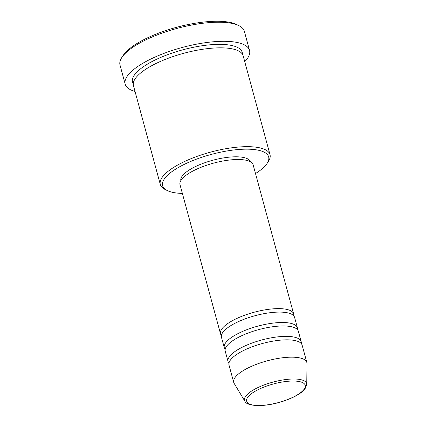 <?xml version="1.0" encoding="UTF-8"?>
<svg xmlns="http://www.w3.org/2000/svg" width="427" height="427" viewBox="0 0 427 427"><rect width="100%" height="100%" fill="white"/><g stroke="black" fill="none" stroke-linecap="round" stroke-linejoin="round"><path stroke-width="0.64" d="M221.399 335.457A37.896 12.025 -15.2 0 1 220.519 333.834A37.896 12.025 -15.2 0 1 236.339 318.691A37.896 12.025 -15.2 0 1 293.659 313.962A37.896 12.025 -15.2 0 1 293.717 315.809M225.173 349.329A37.896 12.025 -15.2 0 1 224.287 347.706L221.464 337.298A37.896 12.025 -15.2 0 1 237.279 322.155A37.896 12.025 -15.2 0 1 294.598 317.432L297.427 327.835A37.896 12.025 -15.2 0 1 297.486 329.676M224.287 347.706A37.896 12.025 -15.2 0 1 240.107 332.564A37.896 12.025 -15.2 0 1 297.427 327.835M228.941 363.196A37.896 12.025 -15.2 0 1 228.055 361.578L225.232 351.17A37.896 12.025 -15.2 0 1 241.047 336.028A37.896 12.025 -15.2 0 1 298.366 331.299L301.195 341.707A37.896 12.025 -15.2 0 1 301.254 343.548M228.055 361.578A37.896 12.025 -15.2 0 1 243.876 346.436A37.896 12.025 -15.2 0 1 301.195 341.707M244.895 401.257L234.14 383.382A37.896 12.025 -15.2 0 1 233.713 382.384L229 365.042A37.896 12.025 -15.2 0 1 244.815 349.9A37.896 12.025 -15.2 0 1 302.14 345.171L306.848 362.512A37.896 12.025 -15.2 0 1 306.986 363.59L306.751 384.449A32.18 10.211 -15.2 0 0 290.168 379.117A32.18 10.211 -15.2 0 0 257.961 387.551A32.18 10.211 -15.2 0 0 244.895 401.257C245.819 403.803 250.313 405.266 258.372 405.65C269.843 405.362 281.35 402.613 292.895 397.404C297.144 395.386 300.496 393.272 302.957 391.057L305.038 388.816L306.751 384.449M255.511 173.554A54.95 17.438 164.8 0 0 267.131 163.36A54.95 17.438 164.8 0 0 246.23 149.162A54.95 17.438 164.8 0 0 185.542 163.76A54.95 17.438 164.8 0 0 167.192 190.517A54.95 17.438 164.8 0 0 182.372 193.426M167.192 190.517L165.052 189.444A56.844 18.035 -15.2 0 1 160.306 184.48A56.844 18.035 -15.2 0 1 184.032 161.764A56.844 18.035 -15.2 0 1 270.013 154.67A56.844 18.035 -15.2 0 1 268.434 161.353L267.131 163.36M121.807 57.517L123.109 55.505A62.523 19.839 -15.2 0 1 147.47 37.875A62.523 19.839 -15.2 0 1 236.83 24.611L238.976 25.679A64.418 20.443 164.8 0 0 146.904 39.348A64.418 20.443 164.8 0 0 121.807 57.517A64.418 20.443 164.8 0 0 120.014 65.085L125.196 84.162A64.418 20.443 -15.2 0 1 152.087 58.419A64.418 20.443 -15.2 0 1 249.533 50.381A64.418 20.443 -15.2 0 1 244.74 61.648M160.306 184.48L133.454 85.64A56.844 18.035 -15.2 0 1 157.179 62.929A56.844 18.035 -15.2 0 1 243.16 55.836L270.013 154.67M220.519 333.834L180.007 184.71A37.896 12.025 -15.2 0 1 195.822 169.572A37.896 12.025 -15.2 0 1 253.142 164.843L293.659 313.962M180.851 180.589A36.001 11.422 -15.2 0 1 195.918 166.365A36.001 11.422 -15.2 0 1 250.323 161.71M135.033 91.458A64.418 20.443 -15.2 0 1 125.196 84.162M233.713 382.384A37.896 12.025 -15.2 0 1 249.528 367.241A37.896 12.025 -15.2 0 1 306.848 362.512M249.533 50.381L244.351 31.304A64.418 20.443 164.8 0 0 238.976 25.679M259.312 389.088A30.349 9.629 164.8 0 0 251.684 404.759A30.349 9.629 164.8 0 0 292.554 397.425A30.349 9.629 164.8 0 0 300.181 381.754A30.349 9.629 164.8 0 0 259.312 389.088M133.256 83.836A56.844 18.035 -15.2 0 1 156.239 59.46A56.844 18.035 -15.2 0 1 213.367 44.552A56.844 18.035 -15.2 0 1 242.419 54.176"/></g></svg>
